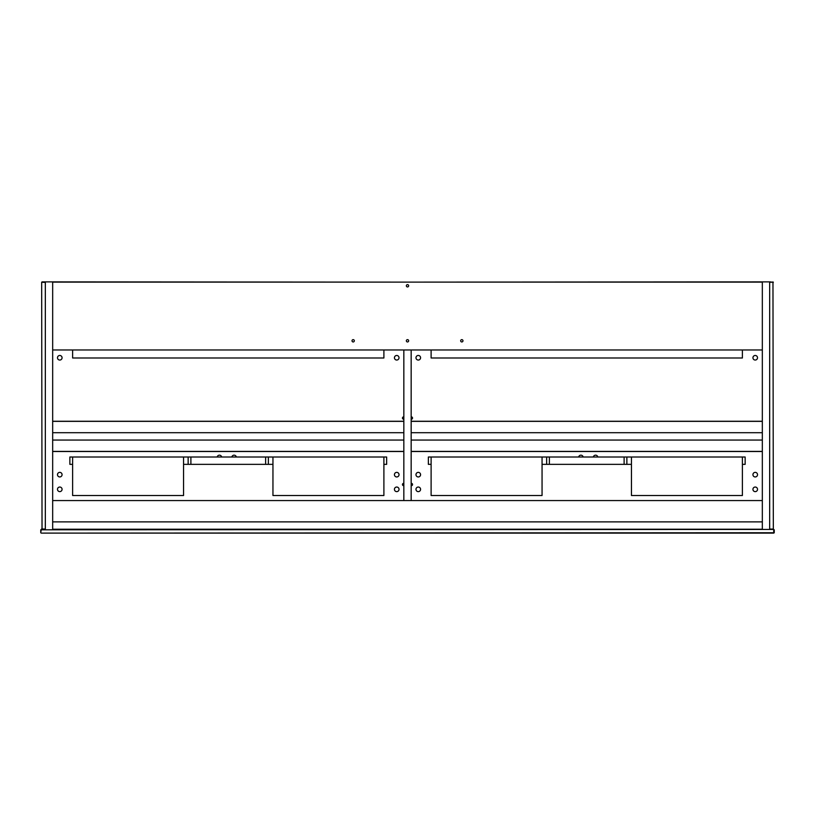 <?xml version="1.0" encoding="UTF-8"?>
<svg xmlns="http://www.w3.org/2000/svg" width="815" height="815" viewBox="0 0 815 815"><rect width="100%" height="100%" fill="white"/><g stroke="black" fill="none" stroke-linecap="round" stroke-linejoin="round"><path stroke-width="1.22" d="M762.331 529.22L762.331 521.885L52.669 521.885L52.669 529.22L762.331 529.22M774.25 529.811L774.25 532.745L41.27 533.112L773.73 533.112L773.73 529.444L41.117 529.811L773.73 529.444M41.27 533.112L40.75 532.745L41.27 529.444M774.25 532.745L773.73 533.112M40.75 529.811L40.75 532.745M769.666 529.444L769.666 281.888L762.331 281.888L762.331 529.444M773.333 528.925L772.966 282.255L773.333 529.078L769.666 529.078M770.032 529.444L772.966 529.444M769.666 528.925L769.666 282.408M770.032 281.888L772.966 282.255L769.666 282.255M772.966 281.888L773.333 282.408M45.334 529.444L45.334 281.888L52.669 281.888L52.669 529.444M41.667 282.408L42.034 529.078L41.667 282.255L45.334 282.408M42.034 529.444L44.968 529.078L41.667 528.925M45.334 528.925L45.334 282.255M44.968 281.888L42.034 281.888M762.331 421.253L411.168 421.253M403.832 421.253L52.669 421.253M762.331 451.51L411.168 451.51M403.832 451.51L52.669 451.51M406.349 282.122L52.669 281.888M394.44 357.765A2.292 2.292 0 0 1 397.873 355.778A2.292 2.292 0 0 1 397.873 359.741A2.292 2.292 0 0 1 394.44 357.765M59.78 355.472A2.292 2.292 0 0 1 61.767 358.906A2.292 2.292 0 0 1 57.794 358.906A2.292 2.292 0 0 1 59.78 355.472M403.832 419.165A1.141 1.141 0 0 1 402.457 418.044A1.141 1.141 0 0 1 403.832 416.923M762.331 281.888L408.325 282.122M418.278 355.462A2.292 2.292 0 0 1 420.265 358.906A2.292 2.292 0 0 1 416.292 358.906A2.292 2.292 0 0 1 418.278 355.462M752.938 357.765A2.292 2.292 0 0 1 756.371 355.778A2.292 2.292 0 0 1 756.371 359.741A2.292 2.292 0 0 1 752.938 357.765M411.168 416.923A1.141 1.141 0 0 1 412.543 418.024A1.141 1.141 0 0 1 411.168 419.165M418.278 476.958A2.292 2.292 0 0 1 416.292 473.515A2.292 2.292 0 0 1 420.265 473.515A2.292 2.292 0 0 1 418.278 476.958M418.278 491.628A2.292 2.292 0 0 1 416.292 488.185A2.292 2.292 0 0 1 420.265 488.185A2.292 2.292 0 0 1 418.278 491.628M755.23 476.958A2.292 2.292 0 0 1 753.243 473.515A2.292 2.292 0 0 1 757.216 473.515A2.292 2.292 0 0 1 755.23 476.958M755.23 491.628A2.292 2.292 0 0 1 753.243 488.185A2.292 2.292 0 0 1 757.216 488.185A2.292 2.292 0 0 1 755.23 491.628M411.168 483.397A1.141 1.141 0 0 1 412.543 484.518A1.141 1.141 0 0 1 411.168 485.638M578.66 457.011A2.292 2.292 0 0 1 583.153 457.011M593.33 457.011A2.292 2.292 0 0 1 597.823 457.011M396.732 476.958A2.292 2.292 0 0 1 394.745 473.515A2.292 2.292 0 0 1 398.718 473.515A2.292 2.292 0 0 1 396.732 476.958M396.732 491.628A2.292 2.292 0 0 1 394.745 488.185A2.292 2.292 0 0 1 398.718 488.185A2.292 2.292 0 0 1 396.732 491.628M59.78 476.948A2.292 2.292 0 0 1 57.794 473.515A2.292 2.292 0 0 1 61.767 473.515A2.292 2.292 0 0 1 59.78 476.948M59.78 491.618A2.292 2.292 0 0 1 57.794 488.185A2.292 2.292 0 0 1 61.767 488.185A2.292 2.292 0 0 1 59.78 491.618M403.832 485.638A1.141 1.141 0 0 1 402.457 484.518A1.141 1.141 0 0 1 403.832 483.397M217.177 457.011A2.292 2.292 0 0 1 221.67 457.011M231.847 457.011A2.292 2.292 0 0 1 236.34 457.011M72.617 349.971L72.617 357.989L383.896 357.989L383.896 349.971M268.369 457.011L268.369 464.346L188.143 464.346L188.143 457.011L272.954 457.011L272.954 495.52L383.896 495.52L383.896 457.011L386.646 457.011L386.646 464.346L383.896 464.346M72.617 457.011L72.617 495.52L183.558 495.52L183.558 457.011L69.866 457.011L69.866 464.346L72.617 464.346M183.558 464.346L188.143 464.346M268.369 464.346L272.954 464.346M183.558 457.011L188.143 457.011M383.896 457.011L272.954 457.011M626.867 457.011L626.867 464.346L546.641 464.346L546.641 457.011L631.452 457.011L631.452 495.52L742.394 495.52L742.394 457.011L745.144 457.011L745.144 464.346L742.394 464.346M431.115 457.011L431.115 495.52L542.057 495.52L542.057 457.011L428.364 457.011L428.364 464.346L431.115 464.346M542.057 464.346L546.641 464.346M626.867 464.346L631.452 464.346M542.057 457.011L546.641 457.011M431.115 349.971L431.115 357.989L742.394 357.989L742.394 349.971M742.394 457.011L631.452 457.011M353.18 339.651A1.141 1.141 0 0 1 354.168 341.373A1.141 1.141 0 0 1 352.182 341.373A1.141 1.141 0 0 1 353.18 339.651M407.5 339.651A1.141 1.141 0 0 1 408.498 341.373A1.141 1.141 0 0 1 406.512 341.373A1.141 1.141 0 0 1 407.5 339.651M461.83 339.651A1.141 1.141 0 0 1 462.818 341.373A1.141 1.141 0 0 1 460.832 341.373A1.141 1.141 0 0 1 461.83 339.651M406.359 285.79A1.141 1.141 0 0 1 408.071 284.792A1.141 1.141 0 0 1 408.071 286.778A1.141 1.141 0 0 1 406.359 285.79M762.331 349.971L52.669 349.971M52.669 282.122L762.331 282.122M52.669 440.049L403.832 440.049M52.669 432.714L403.832 432.714M411.168 349.971L411.168 500.563L52.669 500.563M403.832 349.971L403.832 500.563M411.168 440.049L762.331 440.049M411.168 432.714L762.331 432.714M762.331 500.563L411.168 500.563M762.331 421.365L411.168 421.365M403.832 421.365L52.669 421.365M762.331 451.398L411.168 451.398M403.832 451.398L52.669 451.398M265.619 464.346L265.619 457.011M190.893 464.346L190.893 457.011M624.117 464.346L624.117 457.011M549.391 464.346L549.391 457.011"/></g></svg>
